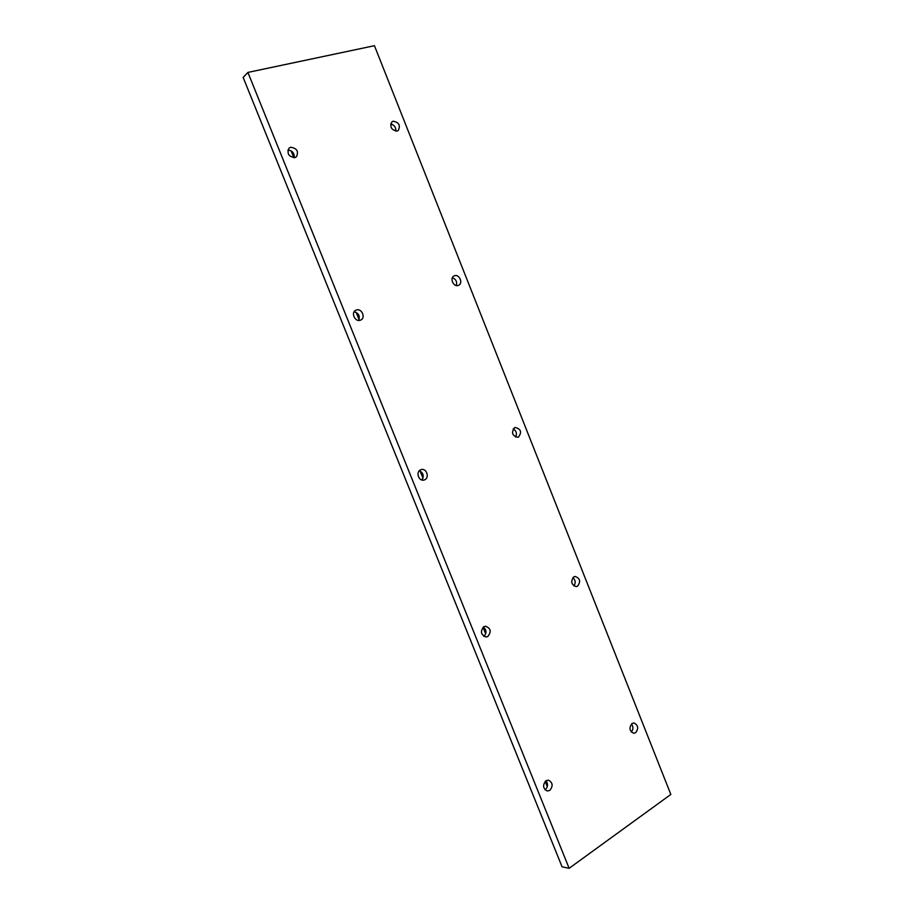 <?xml version="1.0" encoding="UTF-8"?>
<svg xmlns="http://www.w3.org/2000/svg" width="914" height="914" viewBox="0 0 914 914"><rect width="100%" height="100%" fill="white"/><g stroke="black" fill="none" stroke-linecap="round" stroke-linejoin="round"><path stroke-width="1.37" d="M395.842 131.159C396.025 127.309 394.3 124.932 390.655 124.018M393.191 121.219C399.018 122.327 400.709 125.424 398.264 130.485L397.087 131.056C391.283 129.982 389.57 126.909 391.969 121.813L393.191 121.219M456.303 285.534C457.274 281.775 455.972 279.17 452.384 277.719M454.464 275.765C459.228 273.823 463.375 283.191 458.679 285.259L458.291 285.419C453.573 287.384 449.357 278.062 454.029 275.948L454.464 275.765M515.587 437.121C517.21 433.659 516.41 430.905 513.177 428.872M514.673 427.615L515.096 427.455C520.957 428.894 522.065 432.105 518.444 437.109L517.964 437.28C512.126 435.795 511.029 432.573 514.673 427.615M573.878 585.943C575.877 582.904 575.546 580.127 572.907 577.591M573.843 576.848L575.077 576.448C580.127 578.322 580.95 581.555 577.545 586.182L576.266 586.594C571.227 584.674 570.427 581.43 573.843 576.848M631.311 732.045C633.379 729.452 633.436 726.756 631.494 723.945M632.008 723.534L633.916 722.985C638.212 725.145 638.795 728.378 635.641 732.708L633.688 733.268C629.403 731.074 628.843 727.83 632.008 723.534M358.745 320.426C360.173 315.97 358.631 313.102 354.118 311.811M356.266 310.029C361.51 307.904 366.011 317.604 360.881 319.969L360.367 320.197C355.169 322.345 350.61 312.714 355.683 310.28L356.266 310.029M294.239 157.734C294.525 153.129 292.4 150.582 287.876 150.067M290.686 147.257C296.97 148.228 298.878 151.416 296.387 156.842L294.868 157.619C288.607 156.705 286.688 153.518 289.11 148.079L290.686 147.257M421.88 479.999C424.256 476.034 423.411 472.938 419.355 470.733M420.646 469.819L421.205 469.613C426.495 467.842 429.854 477.736 424.667 479.793L424.039 480.021C418.761 481.724 415.47 471.83 420.646 469.819M483.917 636.441C486.785 633.116 486.602 629.975 483.357 627.027M483.86 626.696L485.483 626.216C490.818 628.272 491.595 631.7 487.813 636.498L486.122 636.989C480.81 634.887 480.056 631.448 483.86 626.696M545.075 789.867L545.19 789.799C548.012 787.034 548.274 784.006 545.989 780.716M545.932 780.762L548.377 780.133C552.799 782.533 553.278 785.949 549.805 790.381L547.303 791.01C542.916 788.565 542.459 785.149 545.932 780.762M670.842 794.449L569.136 868.3L247.911 72.412L374.443 45.7L670.842 794.449M247.911 72.412L243.158 77.45L562.064 866.803L569.136 868.3M547.303 786.714L545.167 781.401M485.7 633.848L483.049 627.278M422.976 478.205L420.074 470.996M359.111 319.694L356.152 312.359M293.851 157.756L291.04 150.776"/></g></svg>
